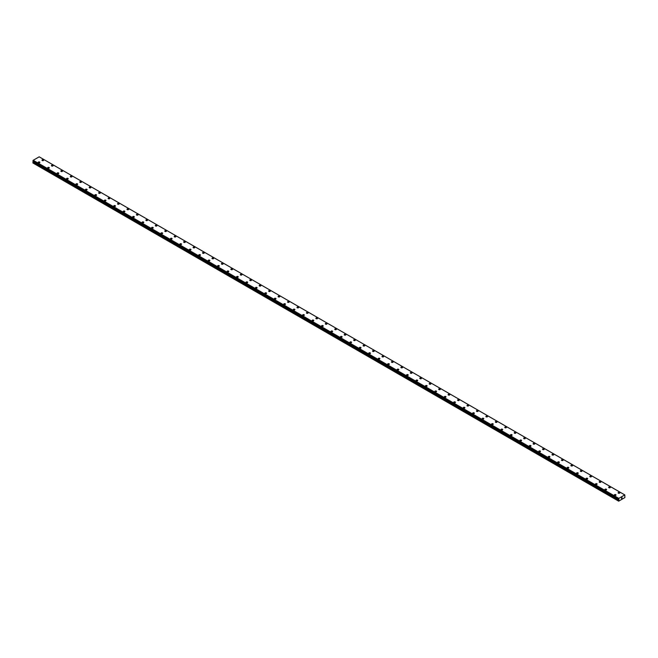 <?xml version="1.0" encoding="UTF-8"?>
<svg xmlns="http://www.w3.org/2000/svg" width="658" height="658" viewBox="0 0 658 658"><rect width="100%" height="100%" fill="white"/><g stroke="black" fill="none" stroke-linecap="round" stroke-linejoin="round"><path stroke-width="0.99" d="M41.98 160.19A0.831 0.485 180 0 1 43.65 160.198A0.831 0.485 180 0 1 41.98 160.19A0.831 0.485 180 0 1 43.65 160.19M51.431 165.643A0.831 0.485 180 0 1 53.101 165.651A0.831 0.485 180 0 1 51.431 165.643A0.831 0.485 180 0 1 53.101 165.643M60.873 171.096A0.831 0.485 180 0 1 62.543 171.096A0.831 0.485 180 0 1 60.873 171.096A0.831 0.485 180 0 1 62.543 171.096M70.316 176.55A0.831 0.485 180 0 1 71.985 176.55A0.831 0.485 180 0 1 70.316 176.55A0.831 0.485 180 0 1 71.985 176.55M79.766 182.003A0.831 0.485 180 0 1 81.436 182.003A0.831 0.485 180 0 1 79.766 182.003A0.831 0.485 180 0 1 81.436 182.003M89.208 187.456A0.831 0.485 180 0 1 90.878 187.456A0.831 0.485 180 0 1 89.208 187.456A0.831 0.485 180 0 1 90.878 187.456M98.651 192.909A0.831 0.485 180 0 1 100.32 192.909A0.831 0.485 180 0 1 98.651 192.909A0.831 0.485 180 0 1 100.32 192.909M108.101 198.362A0.831 0.485 180 0 1 109.771 198.362A0.831 0.485 180 0 1 108.101 198.362A0.831 0.485 180 0 1 109.771 198.362M117.543 203.816A0.831 0.485 180 0 1 119.213 203.816A0.831 0.485 180 0 1 117.543 203.816A0.831 0.485 180 0 1 119.213 203.816M126.986 209.269A0.831 0.485 180 0 1 128.655 209.269A0.831 0.485 180 0 1 126.986 209.269A0.831 0.485 180 0 1 128.655 209.269M136.428 214.722A0.831 0.485 180 0 1 138.098 214.722A0.831 0.485 180 0 1 136.428 214.722A0.831 0.485 180 0 1 138.098 214.722M145.879 220.175A0.831 0.485 180 0 1 147.548 220.175A0.831 0.485 180 0 1 145.879 220.175A0.831 0.485 180 0 1 147.548 220.175M155.321 225.628A0.831 0.485 180 0 1 156.991 225.628A0.831 0.485 180 0 1 155.321 225.628A0.831 0.485 180 0 1 156.991 225.628M164.763 231.081A0.831 0.485 180 0 1 166.433 231.081A0.831 0.485 180 0 1 164.763 231.081A0.831 0.485 180 0 1 166.433 231.081M174.214 236.535A0.831 0.485 180 0 1 175.883 236.535A0.831 0.485 180 0 1 174.214 236.535A0.831 0.485 180 0 1 175.883 236.535M183.656 241.988A0.831 0.485 180 0 1 185.326 241.988A0.831 0.485 180 0 1 183.656 241.988A0.831 0.485 180 0 1 185.326 241.988M193.098 247.441A0.831 0.485 180 0 1 194.768 247.441A0.831 0.485 180 0 1 193.098 247.441A0.831 0.485 180 0 1 194.768 247.441M202.549 252.894A0.831 0.485 180 0 1 204.219 252.894A0.831 0.485 180 0 1 202.549 252.894A0.831 0.485 180 0 1 204.219 252.894M211.991 258.347A0.831 0.485 180 0 1 213.661 258.347A0.831 0.485 180 0 1 211.991 258.347A0.831 0.485 180 0 1 213.661 258.347M221.433 263.8A0.831 0.485 180 0 1 223.103 263.8A0.831 0.485 180 0 1 221.433 263.8A0.831 0.485 180 0 1 223.103 263.8M230.884 269.254A0.831 0.485 180 0 1 232.554 269.254A0.831 0.485 180 0 1 230.884 269.254A0.831 0.485 180 0 1 232.554 269.254M241.749 274.37A0.831 0.485 180 0 1 240.573 275.044A0.831 0.485 180 0 1 241.749 274.37M240.326 274.707A0.831 0.485 180 0 1 241.996 274.707M249.769 280.16A0.831 0.485 180 0 1 251.438 280.16A0.831 0.485 180 0 1 249.769 280.16A0.831 0.485 180 0 1 251.438 280.16M259.219 285.613A0.831 0.485 180 0 1 260.889 285.613A0.831 0.485 180 0 1 259.219 285.613A0.831 0.485 180 0 1 260.889 285.613M268.661 291.066A0.831 0.485 180 0 1 270.331 291.066A0.831 0.485 180 0 1 268.661 291.066A0.831 0.485 180 0 1 270.331 291.066M278.104 296.519A0.831 0.485 180 0 1 279.773 296.519A0.831 0.485 180 0 1 278.104 296.519A0.831 0.485 180 0 1 279.773 296.519M288.977 301.635A0.831 0.485 180 0 1 287.793 302.31A0.831 0.485 180 0 1 288.977 301.635M287.554 301.973A0.831 0.485 180 0 1 289.224 301.973M296.997 307.426A0.831 0.485 180 0 1 298.666 307.426A0.831 0.485 180 0 1 296.997 307.426A0.831 0.485 180 0 1 298.666 307.426M306.439 312.879A0.831 0.485 180 0 1 308.109 312.879A0.831 0.485 180 0 1 306.439 312.879A0.831 0.485 180 0 1 308.109 312.879M315.889 318.332A0.831 0.485 180 0 1 317.559 318.332A0.831 0.485 180 0 1 315.889 318.332A0.831 0.485 180 0 1 317.559 318.332M325.332 323.785A0.831 0.485 180 0 1 327.001 323.785A0.831 0.485 180 0 1 325.332 323.785A0.831 0.485 180 0 1 327.001 323.785M334.774 329.239A0.831 0.485 180 0 1 336.444 329.239A0.831 0.485 180 0 1 334.774 329.239A0.831 0.485 180 0 1 336.444 329.239M344.224 334.692A0.831 0.485 180 0 1 345.894 334.692A0.831 0.485 180 0 1 344.224 334.692A0.831 0.485 180 0 1 345.894 334.692M353.667 340.145A0.831 0.485 180 0 1 355.336 340.145A0.831 0.485 180 0 1 353.667 340.145A0.831 0.485 180 0 1 355.336 340.145M363.109 345.598A0.831 0.485 180 0 1 364.779 345.598A0.831 0.485 180 0 1 363.109 345.598A0.831 0.485 180 0 1 364.779 345.598M372.56 351.051A0.831 0.485 180 0 1 374.229 351.051A0.831 0.485 180 0 1 372.56 351.051A0.831 0.485 180 0 1 374.229 351.051M382.002 356.504A0.831 0.485 180 0 1 383.672 356.504A0.831 0.485 180 0 1 382.002 356.504A0.831 0.485 180 0 1 383.672 356.504M391.444 361.958A0.831 0.485 180 0 1 393.114 361.958A0.831 0.485 180 0 1 391.444 361.958A0.831 0.485 180 0 1 393.114 361.958M400.895 367.411A0.831 0.485 180 0 1 402.564 367.411A0.831 0.485 180 0 1 400.895 367.411A0.831 0.485 180 0 1 402.564 367.411M410.337 372.864A0.831 0.485 180 0 1 412.007 372.864A0.831 0.485 180 0 1 410.337 372.864A0.831 0.485 180 0 1 412.007 372.864M419.779 378.309A0.831 0.485 180 0 1 421.449 378.317A0.831 0.485 180 0 1 419.779 378.309A0.831 0.485 180 0 1 421.449 378.309M429.23 383.762A0.831 0.485 180 0 1 430.9 383.77A0.831 0.485 180 0 1 429.23 383.762A0.831 0.485 180 0 1 430.9 383.762M438.672 389.215A0.831 0.485 180 0 1 440.342 389.223A0.831 0.485 180 0 1 438.672 389.215A0.831 0.485 180 0 1 440.342 389.215M448.114 394.668A0.831 0.485 180 0 1 449.784 394.677A0.831 0.485 180 0 1 448.114 394.668A0.831 0.485 180 0 1 449.784 394.668M457.565 400.13A0.831 0.485 180 0 1 459.235 400.13M458.988 399.784A0.831 0.485 180 0 1 457.804 400.467A0.831 0.485 180 0 1 458.988 399.784M467.007 405.575A0.831 0.485 180 0 1 468.677 405.583A0.831 0.485 180 0 1 467.007 405.575A0.831 0.485 180 0 1 468.677 405.575M476.45 411.028A0.831 0.485 180 0 1 478.119 411.036A0.831 0.485 180 0 1 476.45 411.028A0.831 0.485 180 0 1 478.119 411.028M485.9 416.481A0.831 0.485 180 0 1 487.57 416.489A0.831 0.485 180 0 1 485.9 416.481A0.831 0.485 180 0 1 487.57 416.481M495.342 421.934A0.831 0.485 180 0 1 497.012 421.942A0.831 0.485 180 0 1 495.342 421.934A0.831 0.485 180 0 1 497.012 421.934M504.785 427.396A0.831 0.485 180 0 1 506.454 427.396M506.208 427.05A0.831 0.485 180 0 1 505.031 427.733A0.831 0.485 180 0 1 506.208 427.05M514.235 432.841A0.831 0.485 180 0 1 515.905 432.849A0.831 0.485 180 0 1 514.235 432.841A0.831 0.485 180 0 1 515.905 432.841M523.678 438.294A0.831 0.485 180 0 1 525.347 438.294A0.831 0.485 180 0 1 523.678 438.294A0.831 0.485 180 0 1 525.347 438.294M533.12 443.747A0.831 0.485 180 0 1 534.79 443.747A0.831 0.485 180 0 1 533.12 443.747A0.831 0.485 180 0 1 534.79 443.747M542.562 449.2A0.831 0.485 180 0 1 544.232 449.2A0.831 0.485 180 0 1 542.562 449.2A0.831 0.485 180 0 1 544.232 449.2M552.013 454.653A0.831 0.485 180 0 1 553.682 454.653A0.831 0.485 180 0 1 552.013 454.653A0.831 0.485 180 0 1 553.682 454.653M561.455 460.106A0.831 0.485 180 0 1 563.125 460.106A0.831 0.485 180 0 1 561.455 460.106A0.831 0.485 180 0 1 563.125 460.106M570.897 465.56A0.831 0.485 180 0 1 572.567 465.56A0.831 0.485 180 0 1 570.897 465.56A0.831 0.485 180 0 1 572.567 465.56M580.348 471.013A0.831 0.485 180 0 1 582.017 471.013A0.831 0.485 180 0 1 580.348 471.013A0.831 0.485 180 0 1 582.017 471.013M589.79 476.466A0.831 0.485 180 0 1 591.46 476.466A0.831 0.485 180 0 1 589.79 476.466A0.831 0.485 180 0 1 591.46 476.466M599.232 481.919A0.831 0.485 180 0 1 600.902 481.919A0.831 0.485 180 0 1 599.232 481.919A0.831 0.485 180 0 1 600.902 481.919M608.683 487.372A0.831 0.485 180 0 1 610.353 487.372A0.831 0.485 180 0 1 608.683 487.372A0.831 0.485 180 0 1 610.353 487.372M618.125 492.826A0.831 0.485 180 0 1 619.795 492.826A0.831 0.485 180 0 1 618.125 492.826A0.831 0.485 180 0 1 619.795 492.826M38.205 162.378A0.831 0.485 180 0 1 39.875 162.378A0.831 0.485 180 0 1 38.205 162.378A0.831 0.485 180 0 1 39.875 162.378M47.647 167.823A0.831 0.485 180 0 1 49.317 167.831A0.831 0.485 180 0 1 47.647 167.823A0.831 0.485 180 0 1 49.317 167.823M57.098 173.284A0.831 0.485 180 0 1 58.768 173.284M58.521 172.939A0.831 0.485 180 0 1 57.336 173.622A0.831 0.485 180 0 1 58.521 172.939M66.54 178.729A0.831 0.485 180 0 1 68.21 178.737A0.831 0.485 180 0 1 66.54 178.729A0.831 0.485 180 0 1 68.21 178.729M75.983 184.182A0.831 0.485 180 0 1 77.652 184.191A0.831 0.485 180 0 1 75.983 184.182A0.831 0.485 180 0 1 77.652 184.182M85.433 189.636A0.831 0.485 180 0 1 87.103 189.644A0.831 0.485 180 0 1 85.433 189.636A0.831 0.485 180 0 1 87.103 189.636M94.875 195.089A0.831 0.485 180 0 1 96.545 195.097A0.831 0.485 180 0 1 94.875 195.089A0.831 0.485 180 0 1 96.545 195.089M104.318 200.55A0.831 0.485 180 0 1 105.987 200.55M105.741 200.205A0.831 0.485 180 0 1 104.564 200.887A0.831 0.485 180 0 1 105.741 200.205M113.768 205.995A0.831 0.485 180 0 1 115.438 206.003A0.831 0.485 180 0 1 113.768 205.995A0.831 0.485 180 0 1 115.438 205.995M123.211 211.448A0.831 0.485 180 0 1 124.88 211.457A0.831 0.485 180 0 1 123.211 211.448A0.831 0.485 180 0 1 124.88 211.448M132.653 216.901A0.831 0.485 180 0 1 134.322 216.91A0.831 0.485 180 0 1 132.653 216.901A0.831 0.485 180 0 1 134.322 216.901M142.095 222.355A0.831 0.485 180 0 1 143.765 222.355A0.831 0.485 180 0 1 142.095 222.355A0.831 0.485 180 0 1 143.765 222.355M151.546 227.808A0.831 0.485 180 0 1 153.215 227.808A0.831 0.485 180 0 1 151.546 227.808A0.831 0.485 180 0 1 153.215 227.808M160.988 233.261A0.831 0.485 180 0 1 162.658 233.261A0.831 0.485 180 0 1 160.988 233.261A0.831 0.485 180 0 1 162.658 233.261M170.43 238.714A0.831 0.485 180 0 1 172.1 238.714A0.831 0.485 180 0 1 170.43 238.714A0.831 0.485 180 0 1 172.1 238.714M179.881 244.167A0.831 0.485 180 0 1 181.55 244.167A0.831 0.485 180 0 1 179.881 244.167A0.831 0.485 180 0 1 181.55 244.167M189.323 249.621A0.831 0.485 180 0 1 190.993 249.621A0.831 0.485 180 0 1 189.323 249.621A0.831 0.485 180 0 1 190.993 249.621M198.765 255.074A0.831 0.485 180 0 1 200.435 255.074A0.831 0.485 180 0 1 198.765 255.074A0.831 0.485 180 0 1 200.435 255.074M208.216 260.527A0.831 0.485 180 0 1 209.886 260.527A0.831 0.485 180 0 1 208.216 260.527A0.831 0.485 180 0 1 209.886 260.527M217.658 265.98A0.831 0.485 180 0 1 219.328 265.98A0.831 0.485 180 0 1 217.658 265.98A0.831 0.485 180 0 1 219.328 265.98M227.1 271.433A0.831 0.485 180 0 1 228.77 271.433A0.831 0.485 180 0 1 227.1 271.433A0.831 0.485 180 0 1 228.77 271.433M236.551 276.886A0.831 0.485 180 0 1 238.221 276.886A0.831 0.485 180 0 1 236.551 276.886A0.831 0.485 180 0 1 238.221 276.886M245.993 282.34A0.831 0.485 180 0 1 247.663 282.34A0.831 0.485 180 0 1 245.993 282.34A0.831 0.485 180 0 1 247.663 282.34M255.436 287.793A0.831 0.485 180 0 1 257.105 287.793A0.831 0.485 180 0 1 255.436 287.793A0.831 0.485 180 0 1 257.105 287.793M264.886 293.246A0.831 0.485 180 0 1 266.556 293.246A0.831 0.485 180 0 1 264.886 293.246A0.831 0.485 180 0 1 266.556 293.246M274.328 298.699A0.831 0.485 180 0 1 275.998 298.699A0.831 0.485 180 0 1 274.328 298.699A0.831 0.485 180 0 1 275.998 298.699M283.771 304.152A0.831 0.485 180 0 1 285.44 304.152A0.831 0.485 180 0 1 283.771 304.152A0.831 0.485 180 0 1 285.44 304.152M293.221 309.605A0.831 0.485 180 0 1 294.891 309.605A0.831 0.485 180 0 1 293.221 309.605A0.831 0.485 180 0 1 294.891 309.605M302.664 315.059A0.831 0.485 180 0 1 304.333 315.059A0.831 0.485 180 0 1 302.664 315.059A0.831 0.485 180 0 1 304.333 315.059M312.106 320.512A0.831 0.485 180 0 1 313.776 320.512A0.831 0.485 180 0 1 312.106 320.512A0.831 0.485 180 0 1 313.776 320.512M321.556 325.965A0.831 0.485 180 0 1 323.226 325.965A0.831 0.485 180 0 1 321.556 325.965A0.831 0.485 180 0 1 323.226 325.965M332.422 331.081A0.831 0.485 180 0 1 331.245 331.755A0.831 0.485 180 0 1 332.422 331.081M330.999 331.418A0.831 0.485 180 0 1 332.668 331.418M340.441 336.871A0.831 0.485 180 0 1 342.111 336.871A0.831 0.485 180 0 1 340.441 336.871A0.831 0.485 180 0 1 342.111 336.871M349.892 342.325A0.831 0.485 180 0 1 351.561 342.325A0.831 0.485 180 0 1 349.892 342.325A0.831 0.485 180 0 1 351.561 342.325M359.334 347.778A0.831 0.485 180 0 1 361.003 347.778A0.831 0.485 180 0 1 359.334 347.778A0.831 0.485 180 0 1 361.003 347.778M368.776 353.231A0.831 0.485 180 0 1 370.446 353.231A0.831 0.485 180 0 1 368.776 353.231A0.831 0.485 180 0 1 370.446 353.231M379.65 358.347A0.831 0.485 180 0 1 378.465 359.021A0.831 0.485 180 0 1 379.65 358.347M378.227 358.684A0.831 0.485 180 0 1 379.896 358.684M387.669 364.137A0.831 0.485 180 0 1 389.339 364.137A0.831 0.485 180 0 1 387.669 364.137A0.831 0.485 180 0 1 389.339 364.137M397.111 369.59A0.831 0.485 180 0 1 398.781 369.59A0.831 0.485 180 0 1 397.111 369.59A0.831 0.485 180 0 1 398.781 369.59M406.562 375.044A0.831 0.485 180 0 1 408.231 375.044A0.831 0.485 180 0 1 406.562 375.044A0.831 0.485 180 0 1 408.231 375.044M416.004 380.497A0.831 0.485 180 0 1 417.674 380.497A0.831 0.485 180 0 1 416.004 380.497A0.831 0.485 180 0 1 417.674 380.497M425.446 385.95A0.831 0.485 180 0 1 427.116 385.95A0.831 0.485 180 0 1 425.446 385.95A0.831 0.485 180 0 1 427.116 385.95M434.897 391.403A0.831 0.485 180 0 1 436.567 391.403A0.831 0.485 180 0 1 434.897 391.403A0.831 0.485 180 0 1 436.567 391.403M444.339 396.856A0.831 0.485 180 0 1 446.009 396.856A0.831 0.485 180 0 1 444.339 396.856A0.831 0.485 180 0 1 446.009 396.856M453.781 402.309A0.831 0.485 180 0 1 455.451 402.309A0.831 0.485 180 0 1 453.781 402.309A0.831 0.485 180 0 1 455.451 402.309M463.232 407.763A0.831 0.485 180 0 1 464.902 407.763A0.831 0.485 180 0 1 463.232 407.763A0.831 0.485 180 0 1 464.902 407.763M472.674 413.216A0.831 0.485 180 0 1 474.344 413.216A0.831 0.485 180 0 1 472.674 413.216A0.831 0.485 180 0 1 474.344 413.216M482.117 418.669A0.831 0.485 180 0 1 483.786 418.669A0.831 0.485 180 0 1 482.117 418.669A0.831 0.485 180 0 1 483.786 418.669M491.567 424.122A0.831 0.485 180 0 1 493.237 424.122A0.831 0.485 180 0 1 491.567 424.122A0.831 0.485 180 0 1 493.237 424.122M501.009 429.575A0.831 0.485 180 0 1 502.679 429.575A0.831 0.485 180 0 1 501.009 429.575A0.831 0.485 180 0 1 502.679 429.575M510.452 435.02A0.831 0.485 180 0 1 512.121 435.028A0.831 0.485 180 0 1 510.452 435.02A0.831 0.485 180 0 1 512.121 435.02M519.902 440.473A0.831 0.485 180 0 1 521.572 440.482A0.831 0.485 180 0 1 519.902 440.473A0.831 0.485 180 0 1 521.572 440.473M529.345 445.927A0.831 0.485 180 0 1 531.014 445.935A0.831 0.485 180 0 1 529.345 445.927A0.831 0.485 180 0 1 531.014 445.927M538.787 451.38A0.831 0.485 180 0 1 540.457 451.388A0.831 0.485 180 0 1 538.787 451.38A0.831 0.485 180 0 1 540.457 451.38M548.229 456.841A0.831 0.485 180 0 1 549.899 456.841M549.66 456.496A0.831 0.485 180 0 1 548.476 457.178A0.831 0.485 180 0 1 549.66 456.496M557.68 462.286A0.831 0.485 180 0 1 559.349 462.294A0.831 0.485 180 0 1 557.68 462.286A0.831 0.485 180 0 1 559.349 462.286M567.122 467.739A0.831 0.485 180 0 1 568.792 467.748A0.831 0.485 180 0 1 567.122 467.739A0.831 0.485 180 0 1 568.792 467.739M576.564 473.192A0.831 0.485 180 0 1 578.234 473.201A0.831 0.485 180 0 1 576.564 473.192A0.831 0.485 180 0 1 578.234 473.192M586.015 478.646A0.831 0.485 180 0 1 587.684 478.654A0.831 0.485 180 0 1 586.015 478.646A0.831 0.485 180 0 1 587.684 478.646M595.457 484.107A0.831 0.485 180 0 1 597.127 484.107M596.88 483.762A0.831 0.485 180 0 1 595.704 484.444A0.831 0.485 180 0 1 596.88 483.762M604.899 489.552A0.831 0.485 180 0 1 606.569 489.552A0.831 0.485 180 0 1 604.899 489.552A0.831 0.485 180 0 1 606.569 489.552M614.35 495.005A0.831 0.485 180 0 1 616.02 495.005A0.831 0.485 180 0 1 614.35 495.005A0.831 0.485 180 0 1 616.02 495.005M621.448 498.476L621.72 497.785M621.876 498.229L622.073 497.613M618.824 499.965L618.808 498.369L624.787 494.915L624.911 497.571L618.676 501.166L618.824 499.965L33.237 161.876L32.966 162.362L32.9 162.97L618.487 501.059M624.787 494.915L39.192 156.834L33.213 160.281L32.916 161.259L618.487 499.323M39.274 156.875L624.861 494.964M618.808 498.369L33.213 160.281M618.709 498.558L33.122 160.47M618.52 498.945L32.933 160.856M618.487 499.011L32.9 160.922M618.89 499.8L33.303 161.712M618.487 500.68L32.9 162.6M618.726 498.501L33.139 160.42M618.487 499.315L32.9 161.226M618.89 499.628L33.303 161.539M618.553 500.45L32.966 162.362M618.504 499.348L32.916 161.259"/></g></svg>

